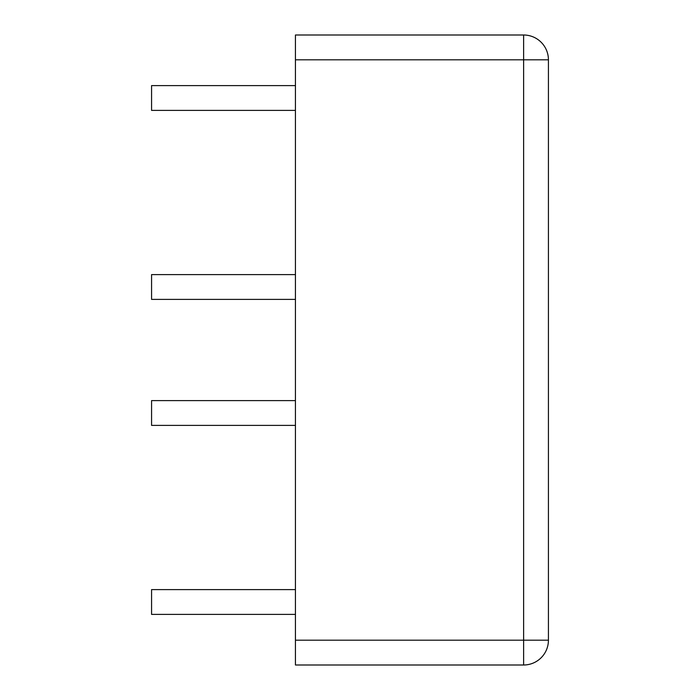 <?xml version="1.0" encoding="UTF-8"?>
<svg xmlns="http://www.w3.org/2000/svg" width="700" height="700" viewBox="0 0 700 700"><rect width="100%" height="100%" fill="white"/><g stroke="black" fill="none" stroke-linecap="round" stroke-linejoin="round"><path stroke-width="1.05" d="M295.435 640.194L295.435 35L523.626 35L523.626 665L295.435 665L295.435 640.194L548.424 640.194A24.806 24.806 0 0 1 523.626 665M295.435 59.806L548.424 59.806A24.806 24.806 0 0 0 523.626 35A24.806 24.806 0 0 1 548.424 59.806L548.424 640.194M295.435 589.601L151.576 589.601L151.576 614.399L295.435 614.399M295.435 85.601L151.576 85.601L151.576 110.399L295.435 110.399M295.435 400.601L151.576 400.601L151.576 425.399L295.435 425.399M295.435 274.601L151.576 274.601L151.576 299.399L295.435 299.399"/></g></svg>
